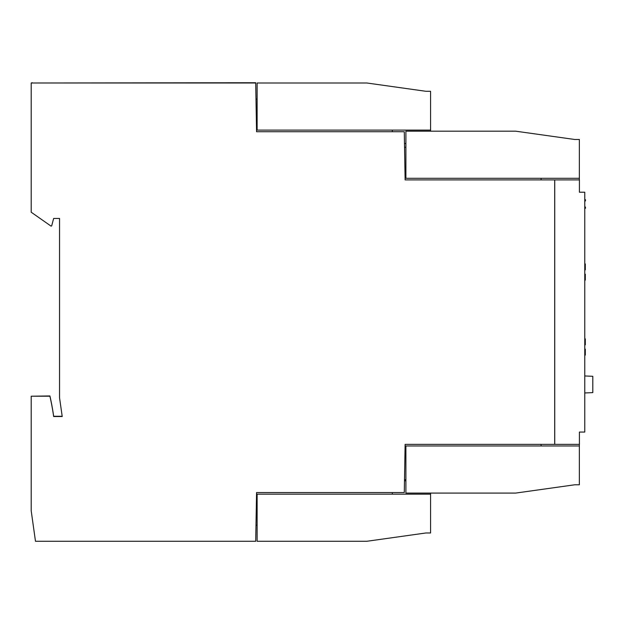 <?xml version="1.0" encoding="UTF-8"?>
<svg xmlns="http://www.w3.org/2000/svg" width="624" height="624" viewBox="0 0 624 624"><rect width="100%" height="100%" fill="white"/><g stroke="black" fill="none" stroke-linecap="round" stroke-linejoin="round"><path stroke-width="0.94" d="M584.766 344.846L585.304 344.846L585.304 338.887L584.766 338.879M584.766 269.896L585.304 269.896L585.304 263.936L584.766 263.929M584.766 392.964L592.8 392.621L592.8 376.303L584.766 375.96M257.127 99.06L255.988 99.06L255.707 82.727L32.253 83M392.309 130.112L392.309 131.719M405.904 143.497L404.492 143.497L404.563 147.241L405.904 147.241M430.583 131.18L430.583 130.112L257.127 130.112L257.127 83L366.873 83L425.919 91.291L430.583 91.291L430.583 130.112M256.558 131.719L255.707 83L31.2 83L31.2 212.222L51.043 226.114L51.659 225.888L53.656 218.447L59.545 218.447L59.545 397.792L62.221 416.528L53.656 416.528A243.22 243.22 0 0 0 49.912 396.217L31.2 396.217L31.2 510.791L35.482 541.273L255.707 541.273L256.558 492.554L404.282 492.554L405.124 444.366L554.689 444.366L554.689 179.899L405.124 179.899L404.282 131.719L256.558 131.719M579.361 179.899L579.361 178.292L405.904 178.292L405.904 131.18L515.65 131.18L574.696 139.48L579.361 139.48L579.361 178.292M541.086 178.292L541.086 179.899M405.904 479.7L404.508 479.7M541.086 444.366L541.086 445.973M579.361 445.973L405.904 445.973L405.904 493.085L515.65 493.085L574.696 484.793L579.361 484.793L579.361 444.366M430.583 494.161L430.583 532.974L425.919 532.974L366.873 541.273L257.127 541.273L257.127 494.161L430.583 494.161L430.583 493.085M405.904 480.776L404.492 480.776M392.309 492.554L392.309 494.161M257.127 525.213L255.988 525.213M584.766 192.215L584.766 432.058L579.415 432.058L579.415 444.366L554.736 444.366L554.736 179.899L579.415 179.899L579.415 192.215L584.766 192.215M584.766 280.145L585.304 280.129L585.304 274.178L584.766 274.178M584.766 355.095L585.304 355.087L585.304 349.128L584.766 349.128M584.766 201.474L585.468 200.78L585.468 199.703L584.766 199.703M584.766 208.276L585.468 208.276L585.468 207.199L584.766 206.505M31.2 396.217L49.912 395.944L50.099 396.755A243.22 243.22 0 0 1 53.656 416.263L62.182 416.263M31.2 83L32.253 82.727M59.545 218.447L53.656 218.447L51.925 224.921"/></g></svg>
